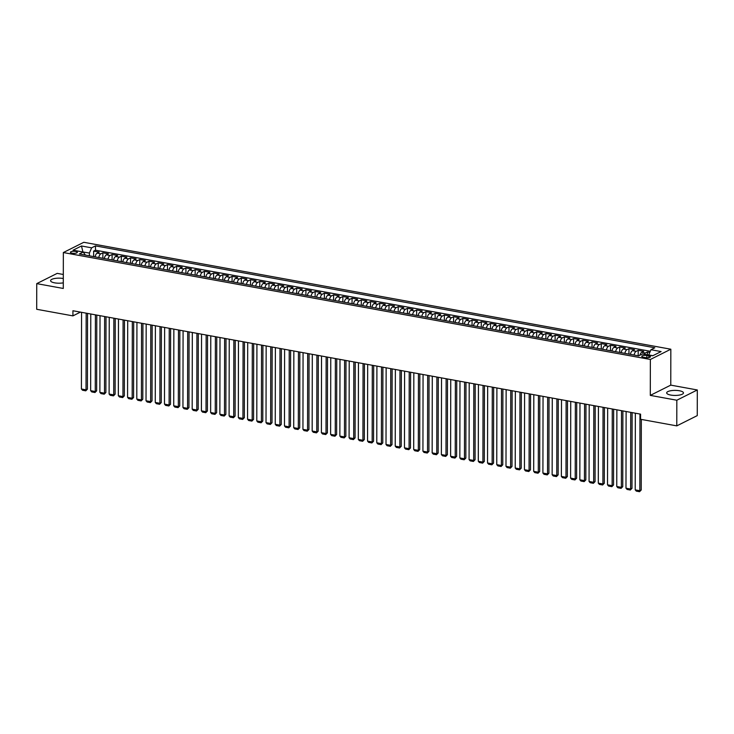 <?xml version="1.0" encoding="UTF-8"?>
<svg xmlns="http://www.w3.org/2000/svg" width="734" height="734" viewBox="0 0 734 734"><rect width="100%" height="100%" fill="white"/><g stroke="black" fill="none" stroke-linecap="round" stroke-linejoin="round"><path stroke-width="1.1" d="M63.298 278.525A8.395 2.532 0.1 0 0 63.289 278.516A8.395 2.532 0.1 0 0 54.839 278.47A8.395 2.532 0.1 0 0 50.582 280.663A8.395 2.532 0.1 0 0 54.665 282.847A8.395 2.532 0.1 0 0 63.289 282.856M670.757 395.066A8.395 2.532 0.1 0 0 679.207 395.112A8.395 2.532 0.1 0 0 683.464 392.919A8.395 2.532 0.1 0 0 679.381 390.745A8.395 2.532 0.1 0 0 670.931 390.699A8.395 2.532 0.1 0 0 666.674 392.892A8.395 2.532 0.1 0 0 670.757 395.066M72.106 253.202A3.441 1.037 0.1 0 0 75.574 253.221A3.441 1.037 0.1 0 0 77.327 252.322A3.441 1.037 0.1 0 0 75.648 251.423A3.441 1.037 0.1 0 0 72.18 251.404A3.441 1.037 0.1 0 0 70.436 252.303A3.441 1.037 0.1 0 0 72.106 253.202M63.307 274.479L57.215 273.369L36.746 283.627L36.7 309.28L72.923 315.877L80.437 312.115M670.83 349.219L83.814 242.293L63.344 252.551L650.361 359.476L670.83 349.219L670.766 385.13L650.296 395.387L676.831 400.223L697.3 389.965L670.766 385.13M697.3 389.965L697.254 415.618L676.785 425.876L676.831 400.223M649.792 352.439L647.425 352.008L647.425 354.825M639.809 355.302A4.303 2.11 -79.7 0 1 641.718 352.348L643.736 351.338L638.195 350.329L638.185 355.788M630.405 354.366A4.303 2.11 100.3 0 1 632.488 350.668L634.506 349.659L628.965 348.65L628.955 354.1M621.175 352.687A4.303 2.11 100.3 0 1 623.258 348.989L625.276 347.971L619.735 346.962L619.725 352.421M611.945 351.008A4.303 2.11 100.3 0 1 614.028 347.301L616.046 346.292L610.505 345.283L610.495 350.742M602.724 349.329A4.303 2.11 100.3 0 1 604.798 345.622L606.816 344.613L601.274 343.604L601.265 349.063M593.494 347.641A4.303 2.11 100.3 0 1 595.568 343.943L597.586 342.934L592.044 341.925L592.035 347.375M584.264 345.962A4.303 2.11 100.3 0 1 586.338 342.264L588.356 341.246L582.814 340.237L582.805 345.696M575.034 344.283A4.303 2.11 100.3 0 1 577.107 340.576L579.126 339.567L573.584 338.558L573.575 344.017M565.804 342.604A4.303 2.11 100.3 0 1 567.877 338.897L569.896 337.888L564.354 336.878L564.345 342.338M556.574 340.915A4.303 2.11 100.3 0 1 558.647 337.218L560.666 336.209L555.124 335.199L555.115 340.659M547.344 339.236A4.303 2.11 100.3 0 1 549.417 335.539L551.436 334.521L545.894 333.511L545.885 338.97M538.114 337.557A4.303 2.11 100.3 0 1 540.187 333.851L542.206 332.841L536.664 331.832L536.655 337.291M528.884 335.878A4.303 2.11 100.3 0 1 530.957 332.172L532.976 331.162L527.443 330.153L527.425 335.612M519.654 334.19A4.303 2.11 100.3 0 1 521.727 330.493L523.746 329.483L518.213 328.474L518.195 333.933M510.424 332.511A4.303 2.11 100.3 0 1 512.497 328.814L514.516 327.795L508.983 326.786L508.974 332.245M501.194 330.832A4.303 2.11 100.3 0 1 503.267 327.125L505.286 326.116L499.753 325.107L499.744 330.566M491.964 329.153A4.303 2.11 100.3 0 1 494.037 325.446L496.056 324.437L490.523 323.428L490.514 328.887M482.733 327.465A4.303 2.11 100.3 0 1 484.807 323.767L486.826 322.758L481.293 321.749L481.284 327.208M473.503 325.786A4.303 2.11 100.3 0 1 475.577 322.088L477.595 321.07L472.063 320.061L472.054 325.52M464.273 324.107A4.303 2.11 100.3 0 1 466.347 320.4L468.365 319.391L462.833 318.382L462.824 323.841M455.043 322.428A4.303 2.11 100.3 0 1 457.117 318.721L459.135 317.712L453.603 316.703L453.594 322.162M445.813 320.74A4.303 2.11 100.3 0 1 447.887 317.042L449.905 316.033L444.373 315.024L444.364 320.483M436.583 319.061A4.303 2.11 100.3 0 1 438.657 315.363L440.675 314.345L435.143 313.335L435.134 318.795M427.353 317.382A4.303 2.11 100.3 0 1 429.427 313.675L431.445 312.666L425.913 311.656L425.904 317.116M418.123 315.703A4.303 2.11 100.3 0 1 420.197 311.996L422.215 310.987L416.683 309.977L416.673 315.437M408.893 314.014A4.303 2.11 100.3 0 1 410.967 310.317L412.985 309.308L407.453 308.298L407.443 313.757M399.663 312.335A4.303 2.11 100.3 0 1 401.737 308.638L403.755 307.619L398.223 306.61L398.213 312.069M390.433 310.656A4.303 2.11 100.3 0 1 392.507 306.95L394.525 305.94L388.992 304.931L388.983 310.39M381.203 308.977A4.303 2.11 100.3 0 1 383.276 305.271L385.295 304.261L379.762 303.252L379.753 308.711M371.973 307.289A4.303 2.11 100.3 0 1 374.046 303.592L376.074 302.582L370.532 301.573L370.523 307.032M362.743 305.61A4.303 2.11 100.3 0 1 364.816 301.913L366.844 300.894L361.302 299.885L361.293 305.344M353.513 303.931A4.303 2.11 100.3 0 1 355.586 300.224L357.614 299.215L352.072 298.206L352.063 303.665M344.283 302.252A4.303 2.11 100.3 0 1 346.365 298.545L348.384 297.536L342.842 296.527L342.833 301.986M335.053 300.564A4.303 2.11 100.3 0 1 337.135 296.866L339.154 295.857L333.612 294.848L333.603 300.307M325.823 298.885A4.303 2.11 100.3 0 1 327.905 295.187L329.924 294.169L324.382 293.16L324.373 298.619M316.593 297.206A4.303 2.11 100.3 0 1 318.675 293.499L320.694 292.49L315.152 291.481L315.143 296.94M307.363 295.527A4.303 2.11 100.3 0 1 309.445 291.82L311.464 290.811L305.922 289.802L305.913 295.261M298.132 293.839A4.303 2.11 100.3 0 1 300.215 290.141L302.234 289.132L296.692 288.123L296.683 293.582M288.902 292.16A4.303 2.11 100.3 0 1 290.985 288.462L293.004 287.444L287.462 286.434L287.453 291.893M279.672 290.481A4.303 2.11 100.3 0 1 281.755 286.774L283.774 285.765L278.232 284.755L278.223 290.214M270.442 288.801A4.303 2.11 100.3 0 1 272.525 285.095L274.544 284.086L269.002 283.076L268.993 288.535M261.212 287.113A4.303 2.11 100.3 0 1 263.295 283.416L265.313 282.406L259.772 281.397L259.763 286.856M251.982 285.434A4.303 2.11 100.3 0 1 254.065 281.737L256.083 280.718L250.542 279.709L250.533 285.168M242.752 283.755A4.303 2.11 100.3 0 1 244.835 280.049L246.853 279.039L241.312 278.03L241.303 283.489M233.522 282.076A4.303 2.11 100.3 0 1 235.605 278.369L237.623 277.36L232.082 276.351L232.072 281.81M224.301 280.388A4.303 2.11 100.3 0 1 226.375 276.69L228.393 275.681L222.852 274.672L222.842 280.131M215.071 278.709A4.303 2.11 100.3 0 1 217.145 275.011L219.163 273.993L213.622 272.984L213.612 278.443M205.841 277.03A4.303 2.11 100.3 0 1 207.915 273.323L209.933 272.314L204.391 271.305L204.382 276.764M196.611 275.351A4.303 2.11 100.3 0 1 198.685 271.644L200.703 270.635L195.161 269.626L195.152 275.085M187.381 273.663A4.303 2.11 100.3 0 1 189.455 269.965L191.473 268.956L185.931 267.947L185.922 273.406M178.151 271.984A4.303 2.11 100.3 0 1 180.225 268.286L182.243 267.268L176.701 266.258L176.692 271.718M168.921 270.305A4.303 2.11 100.3 0 1 170.994 266.598L173.013 265.589L167.471 264.579L167.462 270.039M159.691 268.626A4.303 2.11 100.3 0 1 161.764 264.919L163.783 263.91L158.241 262.9L158.232 268.36M150.461 266.937A4.303 2.11 100.3 0 1 152.534 263.24L154.553 262.231L149.02 261.221L149.002 266.681M141.231 265.258A4.303 2.11 100.3 0 1 143.304 261.561L145.323 260.542L139.79 259.533L139.772 264.992M132.001 263.579A4.303 2.11 100.3 0 1 134.074 259.873L136.093 258.863L130.56 257.854L130.551 263.313M122.771 261.9A4.303 2.11 100.3 0 1 124.844 258.194L126.863 257.184L121.33 256.175L121.321 261.634M113.541 260.212A4.303 2.11 100.3 0 1 115.614 256.515L117.633 255.505L112.1 254.496L112.091 259.955M104.311 258.533A4.303 2.11 100.3 0 1 106.384 254.836L108.403 253.817L102.87 252.817L102.861 258.267M676.785 425.876L640.562 419.279L640.571 414.141L72.932 310.748L72.923 315.877M648.856 355.88L646.828 355.504A3.34 1.009 0.1 0 0 643.47 355.485A3.34 1.009 0.1 0 0 641.782 356.357A3.34 1.009 0.1 0 0 643.397 357.229L645.434 357.596A3.34 1.009 0.1 0 0 648.792 357.614A3.34 1.009 0.1 0 0 650.48 356.742A3.34 1.009 0.1 0 0 648.856 355.88L648.856 357.605M85.419 255.093L83.217 252.046L79.345 253.992L638.672 355.871L642.544 353.935L652.7 355.779L661.105 351.568L650.957 349.723L654.829 347.778L95.493 245.89L91.622 247.835L89.401 253.047L82.758 251.964M83.217 252.046L73.061 250.202L81.474 245.982L91.622 247.835M644.232 354.238A4.303 2.11 -79.7 0 1 645.406 353.017L647.425 352.008M650.296 351.265L95.493 250.202L93.64 251.129L93.631 256.588M95.081 256.854A4.303 2.11 100.3 0 1 97.154 253.147L99.173 252.138L93.64 251.129M98.769 257.524A4.303 2.11 -79.7 0 1 100.852 253.826L102.87 252.817M107.999 259.212A4.303 2.11 -79.7 0 1 110.082 255.505L112.1 254.496M117.229 260.891A4.303 2.11 -79.7 0 1 119.312 257.184L121.33 256.175M126.459 262.57A4.303 2.11 -79.7 0 1 128.542 258.873L130.56 257.854M135.689 264.249A4.303 2.11 -79.7 0 1 137.763 260.552L139.79 259.533M144.919 265.937A4.303 2.11 -79.7 0 1 146.993 262.231L149.02 261.221M154.149 267.616A4.303 2.11 -79.7 0 1 156.223 263.91L158.241 262.9M163.379 269.295A4.303 2.11 -79.7 0 1 165.453 265.598L167.471 264.579M172.609 270.974A4.303 2.11 -79.7 0 1 174.683 267.277L176.701 266.258M181.839 272.653A4.303 2.11 -79.7 0 1 183.913 268.956L185.931 267.947M191.069 274.342A4.303 2.11 -79.7 0 1 193.143 270.635L195.161 269.626M200.299 276.021A4.303 2.11 -79.7 0 1 202.373 272.323L204.391 271.305M209.529 277.7A4.303 2.11 -79.7 0 1 211.603 274.002L213.622 272.984M218.76 279.379A4.303 2.11 -79.7 0 1 220.833 275.681L222.852 274.672M227.99 281.067A4.303 2.11 -79.7 0 1 230.063 277.36L232.082 276.351M237.22 282.746A4.303 2.11 -79.7 0 1 239.293 279.039L241.312 278.03M246.45 284.425A4.303 2.11 -79.7 0 1 248.523 280.727L250.542 279.709M255.68 286.104A4.303 2.11 -79.7 0 1 257.753 282.406L259.772 281.397M264.91 287.792A4.303 2.11 -79.7 0 1 266.983 284.086L269.002 283.076M274.14 289.471A4.303 2.11 -79.7 0 1 276.213 285.765L278.232 284.755M283.37 291.15A4.303 2.11 -79.7 0 1 285.443 287.453L287.462 286.434M292.6 292.829A4.303 2.11 -79.7 0 1 294.673 289.132L296.692 288.123M301.83 294.517A4.303 2.11 -79.7 0 1 303.904 290.811L305.922 289.802M311.06 296.197A4.303 2.11 -79.7 0 1 313.134 292.49L315.152 291.481M320.29 297.876A4.303 2.11 -79.7 0 1 322.364 294.178L324.382 293.16M329.52 299.555A4.303 2.11 -79.7 0 1 331.594 295.857L333.612 294.848M338.75 301.243A4.303 2.11 -79.7 0 1 340.824 297.536L342.842 296.527M347.98 302.922A4.303 2.11 -79.7 0 1 350.054 299.215L352.072 298.206M357.21 304.601A4.303 2.11 -79.7 0 1 359.284 300.903L361.302 299.885M366.44 306.28A4.303 2.11 -79.7 0 1 368.514 302.582L370.532 301.573M375.67 307.968A4.303 2.11 -79.7 0 1 377.744 304.261L379.762 303.252M384.891 309.647A4.303 2.11 -79.7 0 1 386.974 305.94L388.992 304.931M394.121 311.326A4.303 2.11 -79.7 0 1 396.204 307.629L398.223 306.61M403.351 313.005A4.303 2.11 -79.7 0 1 405.434 309.308L407.453 308.298M412.581 314.693A4.303 2.11 -79.7 0 1 414.664 310.987L416.683 309.977M421.811 316.372A4.303 2.11 -79.7 0 1 423.894 312.666L425.913 311.656M431.041 318.051A4.303 2.11 -79.7 0 1 433.124 314.354L435.143 313.335M440.272 319.73A4.303 2.11 -79.7 0 1 442.354 316.033L444.373 315.024M449.502 321.419A4.303 2.11 -79.7 0 1 451.584 317.712L453.603 316.703M458.732 323.098A4.303 2.11 -79.7 0 1 460.814 319.391L462.833 318.382M467.962 324.777A4.303 2.11 -79.7 0 1 470.044 321.079L472.063 320.061M477.192 326.456A4.303 2.11 -79.7 0 1 479.274 322.758L481.293 321.749M486.422 328.144A4.303 2.11 -79.7 0 1 488.505 324.437L490.523 323.428M495.652 329.823A4.303 2.11 -79.7 0 1 497.735 326.116L499.753 325.107M504.882 331.502A4.303 2.11 -79.7 0 1 506.955 327.804L508.983 326.786M514.112 333.181A4.303 2.11 -79.7 0 1 516.186 329.483L518.213 328.474M523.342 334.869A4.303 2.11 -79.7 0 1 525.416 331.162L527.443 330.153M532.572 336.548A4.303 2.11 -79.7 0 1 534.646 332.841L536.664 331.832M541.802 338.227A4.303 2.11 -79.7 0 1 543.876 334.53L545.894 333.511M551.032 339.906A4.303 2.11 -79.7 0 1 553.106 336.209L555.124 335.199M560.262 341.594A4.303 2.11 -79.7 0 1 562.336 337.888L564.354 336.878M569.492 343.273A4.303 2.11 -79.7 0 1 571.566 339.567L573.584 338.558M578.722 344.952A4.303 2.11 -79.7 0 1 580.796 341.255L582.814 340.237M587.952 346.632A4.303 2.11 -79.7 0 1 590.026 342.934L592.044 341.925M597.182 348.32A4.303 2.11 -79.7 0 1 599.256 344.613L601.274 343.604M606.412 349.999A4.303 2.11 -79.7 0 1 608.486 346.292L610.505 345.283M615.643 351.678A4.303 2.11 -79.7 0 1 617.716 347.98L619.735 346.962M624.873 353.357A4.303 2.11 -79.7 0 1 626.946 349.659L628.965 348.65M634.103 355.045A4.303 2.11 -79.7 0 1 636.176 351.338L638.195 350.329M652.884 355.687L648.737 354.935L650.957 349.723M36.746 283.627L63.28 288.462L63.344 252.551M650.296 395.387L650.361 359.476M82.942 252.001L81.474 245.982M89.401 255.817L89.401 253.047M95.493 250.202L95.493 245.89M639.965 414.031L639.828 490.707L641.213 490.018L641.332 419.417M635.35 413.196L635.213 489.872L639.828 490.707L639.543 491.707L636.314 491.119L635.213 489.872M641.213 490.018L639.543 491.707M630.735 412.352L630.598 489.027L631.983 488.339L632.112 412.6M626.12 411.508L625.983 488.193L630.598 489.027L630.313 490.028L627.084 489.44L625.983 488.193M631.983 488.339L630.313 490.028M621.505 410.673L621.368 487.348L622.753 486.651L622.882 410.921M616.89 409.829L616.753 486.504L621.368 487.348L621.083 488.349L617.854 487.761L616.753 486.504M622.753 486.651L621.083 488.349M612.275 408.994L612.138 485.669L613.523 484.972L613.652 409.242M607.66 408.15L607.523 484.825L612.138 485.669L611.862 486.67L608.624 486.073L607.523 484.825M613.523 484.972L611.862 486.67M603.045 407.306L602.908 483.981L604.293 483.293L604.421 407.563M598.43 406.471L598.293 483.146L602.908 483.981L602.632 484.981L599.394 484.394L598.293 483.146M604.293 483.293L602.632 484.981M593.815 405.627L593.678 482.302L595.063 481.614L595.191 405.874M589.2 404.783L589.063 481.467L593.678 482.302L593.402 483.302L590.164 482.715L589.063 481.467M595.063 481.614L593.402 483.302M584.585 403.948L584.447 480.623L585.833 479.926L585.961 404.195M579.97 403.104L579.832 479.779L584.447 480.623L584.172 481.623L580.933 481.036L579.832 479.779M585.833 479.926L584.172 481.623M575.355 402.269L575.217 478.944L576.603 478.247L576.731 402.516M570.74 401.425L570.602 478.1L575.217 478.944L574.942 479.944L571.713 479.348L570.602 478.1M576.603 478.247L574.942 479.944M566.125 400.581L565.987 477.256L567.373 476.568L567.501 400.837M561.51 399.746L561.372 476.421L565.987 477.256L565.712 478.256L562.483 477.669L561.372 476.421M567.373 476.568L565.712 478.256M556.895 398.901L556.757 475.577L558.143 474.889L558.271 399.149M552.28 398.057L552.142 474.742L556.757 475.577L556.482 476.577L553.252 475.99L552.142 474.742M558.143 474.889L556.482 476.577M547.665 397.222L547.527 473.898L548.913 473.201L549.041 397.47M543.05 396.378L542.912 473.054L547.527 473.898L547.252 474.898L544.022 474.311L542.912 473.054M548.913 473.201L547.252 474.898M538.435 395.543L538.297 472.219L539.683 471.522L539.811 395.791M533.82 394.699L533.682 471.375L538.297 472.219L538.022 473.219L534.792 472.632L533.682 471.375M539.683 471.522L538.022 473.219M529.205 393.855L529.067 470.531L530.453 469.843L530.581 394.112M524.59 393.02L524.452 469.696L529.067 470.531L528.792 471.531L525.562 470.944L524.452 469.696M530.453 469.843L528.792 471.531M519.975 392.176L519.837 468.852L521.223 468.164L521.351 392.424M515.36 391.332L515.222 468.017L519.837 468.852L519.562 469.852L516.332 469.265L515.222 468.017M521.223 468.164L519.562 469.852M510.745 390.497L510.607 467.173L511.993 466.475L512.121 390.745M506.13 389.653L505.992 466.329L510.607 467.173L510.332 468.173L507.102 467.586L505.992 466.329M511.993 466.475L510.332 468.173M501.515 388.818L501.377 465.494L502.762 464.796L502.891 389.066M496.9 387.974L496.762 464.65L501.377 465.494L501.102 466.494L497.872 465.906L496.762 464.65M502.762 464.796L501.102 466.494M492.285 387.13L492.147 463.805L493.532 463.117L493.661 387.387M487.67 386.295L487.532 462.971L492.147 463.805L491.872 464.805L488.642 464.218L487.532 462.971M493.532 463.117L491.872 464.805M483.055 385.451L482.917 462.126L484.302 461.438L484.431 385.699M478.44 384.607L478.302 461.291L482.917 462.126L482.642 463.126L479.412 462.539L478.302 461.291M484.302 461.438L482.642 463.126M473.825 383.772L473.687 460.447L475.072 459.75L475.201 384.02M469.209 382.928L469.072 459.603L473.687 460.447L473.412 461.447L470.182 460.86L469.072 459.603M475.072 459.75L473.412 461.447M464.594 382.093L464.457 458.768L465.842 458.071L465.98 382.341M459.979 381.249L459.842 457.924L464.457 458.768L464.182 459.768L460.952 459.181L459.842 457.924M465.842 458.071L464.182 459.768M455.364 380.405L455.227 457.08L456.612 456.392L456.75 380.662M450.749 379.57L450.612 456.245L455.227 457.08L454.952 458.08L451.722 457.493L450.612 456.245M456.612 456.392L454.952 458.08M446.134 378.726L445.997 455.401L447.382 454.713L447.52 378.973M441.519 377.882L441.382 454.566L445.997 455.401L445.721 456.401L442.492 455.814L441.382 454.566M447.382 454.713L445.721 456.401M436.904 377.047L436.767 453.722L438.152 453.025L438.29 377.294M432.289 376.203L432.152 452.878L436.767 453.722L436.491 454.722L433.262 454.135L432.152 452.878M438.152 453.025L436.491 454.722M427.674 375.368L427.537 452.043L428.922 451.346L429.06 375.615M423.059 374.523L422.931 451.199L427.537 452.043L427.261 453.043L424.032 452.456L422.931 451.199M428.922 451.346L427.261 453.043M418.444 373.679L418.316 450.355L419.692 449.667L419.83 373.936M413.829 372.844L413.701 449.52L418.316 450.355L418.031 451.355L414.802 450.768L413.701 449.52M419.692 449.667L418.031 451.355M409.214 372L409.086 448.676L410.462 447.988L410.6 372.257M404.599 371.156L404.471 447.841L409.086 448.676L408.801 449.676L405.572 449.089L404.471 447.841M410.462 447.988L408.801 449.676M399.984 370.321L399.856 446.997L401.232 446.3L401.37 370.569M395.369 369.477L395.241 446.153L399.856 446.997L399.571 447.997L396.342 447.41L395.241 446.153M401.232 446.3L399.571 447.997M390.754 368.642L390.626 445.318L392.002 444.62L392.139 368.89M386.139 367.798L386.011 444.474L390.626 445.318L390.341 446.318L387.112 445.731L386.011 444.474M392.002 444.62L390.341 446.318M381.524 366.954L381.396 443.63L382.772 442.941L382.909 367.211M376.909 366.119L376.781 442.795L381.396 443.63L381.111 444.63L377.882 444.042L376.781 442.795M382.772 442.941L381.111 444.63M372.294 365.275L372.166 441.951L373.542 441.262L373.679 365.532M367.679 364.431L367.55 441.116L372.166 441.951L371.881 442.951L368.651 442.363L367.55 441.116M373.542 441.262L371.881 442.951M363.064 363.596L362.935 440.272L364.312 439.574L364.449 363.844M358.449 362.752L358.32 439.427L362.935 440.272L362.651 441.272L359.421 440.684L358.32 439.427M364.312 439.574L362.651 441.272M353.834 361.917L353.705 438.593L355.082 437.895L355.219 362.165M349.219 361.073L349.09 437.748L353.705 438.593L353.421 439.593L350.191 439.005L349.09 437.748M355.082 437.895L353.421 439.593M344.604 360.229L344.475 436.904L345.852 436.216L345.989 360.486M339.989 359.394L339.86 436.069L344.475 436.904L344.191 437.904L340.961 437.317L339.86 436.069M345.852 436.216L344.191 437.904M335.374 358.55L335.245 435.225L336.622 434.537L336.759 358.807M330.759 357.706L330.63 434.39L335.245 435.225L334.961 436.225L331.731 435.638L330.63 434.39M336.622 434.537L334.961 436.225M326.144 356.871L326.015 433.546L327.392 432.849L327.529 357.119M321.529 356.027L321.4 432.702L326.015 433.546L325.731 434.546L322.501 433.959L321.4 432.702M327.392 432.849L325.731 434.546M316.914 355.192L316.785 431.867L318.171 431.17L318.299 355.439M312.299 354.348L312.17 431.023L316.785 431.867L316.501 432.867L313.271 432.28L312.17 431.023M318.171 431.17L316.501 432.867M307.684 353.504L307.555 430.179L308.941 429.491L309.069 353.76M303.069 352.669L302.94 429.344L307.555 430.179L307.271 431.179L304.041 430.592L302.94 429.344M308.941 429.491L307.271 431.179M298.454 351.825L298.325 428.5L299.711 427.812L299.839 352.081M293.839 350.98L293.71 427.665L298.325 428.5L298.041 429.5L294.811 428.913L293.71 427.665M299.711 427.812L298.041 429.5M289.224 350.146L289.095 426.821L290.481 426.124L290.609 350.393M284.608 349.301L284.48 425.977L289.095 426.821L288.811 427.821L285.581 427.234L284.48 425.977M290.481 426.124L288.811 427.821M279.993 348.466L279.865 425.142L281.25 424.445L281.379 348.714M275.378 347.622L275.25 424.298L279.865 425.142L279.581 426.142L276.351 425.555L275.25 424.298M281.25 424.445L279.581 426.142M270.763 346.778L270.635 423.454L272.02 422.766L272.149 347.035M266.158 345.943L266.02 422.619L270.635 423.454L270.351 424.454L267.121 423.867L266.02 422.619M272.02 422.766L270.351 424.454M261.543 345.099L261.405 421.775L262.79 421.087L262.919 345.356M256.928 344.264L256.79 420.94L261.405 421.775L261.12 422.775L257.891 422.188L256.79 420.94M262.79 421.087L261.12 422.775M252.312 343.42L252.175 420.096L253.56 419.398L253.689 343.668M247.697 342.576L247.56 419.252L252.175 420.096L251.89 421.096L248.661 420.509L247.56 419.252M253.56 419.398L251.89 421.096M243.082 341.741L242.945 418.417L244.33 417.719L244.459 341.989M238.467 340.897L238.33 417.573L242.945 418.417L242.66 419.417L239.431 418.83L238.33 417.573M244.33 417.719L242.66 419.417M233.852 340.053L233.715 416.738L235.1 416.04L235.229 340.31M229.237 339.218L229.1 415.894L233.715 416.738L233.44 417.729L230.201 417.141L229.1 415.894M235.1 416.04L233.44 417.729M224.622 338.374L224.485 415.049L225.87 414.361L225.999 338.631M220.007 337.539L219.87 414.215L224.485 415.049L224.209 416.05L220.971 415.462L219.87 414.215M225.87 414.361L224.209 416.05M215.392 336.695L215.255 413.37L216.64 412.673L216.769 336.943M210.777 335.851L210.64 412.526L215.255 413.37L214.979 414.371L211.741 413.783L210.64 412.526M216.64 412.673L214.979 414.371M206.162 335.016L206.025 411.691L207.41 410.994L207.538 335.264M201.547 334.172L201.41 410.847L206.025 411.691L205.749 412.692L202.52 412.104L201.41 410.847M207.41 410.994L205.749 412.692M196.932 333.328L196.795 410.012L198.18 409.315L198.308 333.585M192.317 332.493L192.18 409.168L196.795 410.012L196.519 411.003L193.29 410.416L192.18 409.168M198.18 409.315L196.519 411.003M187.702 331.649L187.565 408.324L188.95 407.636L189.078 331.906M183.087 330.814L182.95 407.489L187.565 408.324L187.289 409.324L184.06 408.737L182.95 407.489M188.95 407.636L187.289 409.324M178.472 329.97L178.334 406.645L179.72 405.948L179.848 330.217M173.857 329.126L173.719 405.801L178.334 406.645L178.059 407.645L174.83 407.058L173.719 405.801M179.72 405.948L178.059 407.645M169.242 328.291L169.104 404.966L170.49 404.269L170.618 328.538M164.627 327.447L164.489 404.122L169.104 404.966L168.829 405.966L165.6 405.379L164.489 404.122M170.49 404.269L168.829 405.966M160.012 326.602L159.874 403.287L161.26 402.59L161.388 326.859M155.397 325.768L155.259 402.443L159.874 403.287L159.599 404.287L156.37 403.691L155.259 402.443M161.26 402.59L159.599 404.287M150.782 324.923L150.644 401.599L152.03 400.911L152.158 325.18M146.167 324.089L146.029 400.764L150.644 401.599L150.369 402.599L147.139 402.012L146.029 400.764M152.03 400.911L150.369 402.599M141.552 323.244L141.414 399.92L142.8 399.223L142.928 323.492M136.937 322.4L136.799 399.076L141.414 399.92L141.139 400.92L137.909 400.333L136.799 399.076M142.8 399.223L141.139 400.92M132.322 321.565L132.184 398.241L133.57 397.544L133.698 321.813M127.707 320.721L127.569 397.397L132.184 398.241L131.909 399.241L128.679 398.654L127.569 397.397M133.57 397.544L131.909 399.241M123.092 319.877L122.954 396.562L124.34 395.865L124.468 320.134M118.477 319.042L118.339 395.718L122.954 396.562L122.679 397.562L119.449 396.966L118.339 395.718M124.34 395.865L122.679 397.562M113.862 318.198L113.724 394.874L115.11 394.186L115.238 318.455M109.247 317.363L109.109 394.039L113.724 394.874L113.449 395.874L110.219 395.287L109.109 394.039M115.11 394.186L113.449 395.874M104.632 316.519L104.494 393.195L105.88 392.507L106.008 316.767M100.017 315.675L99.879 392.351L104.494 393.195L104.219 394.195L100.989 393.608L99.879 392.351M105.88 392.507L104.219 394.195M95.402 314.84L95.264 391.516L96.649 390.818L96.787 315.088M90.787 313.996L90.649 390.671L95.264 391.516L94.989 392.516L91.759 391.928L90.649 390.671M96.649 390.818L94.989 392.516M86.172 313.152L86.034 389.837L87.419 389.139L87.557 313.409M81.557 312.317L81.419 388.992L86.034 389.837L85.759 390.837L82.529 390.24L81.419 388.992M87.419 389.139L85.759 390.837M641.718 352.348L645.406 353.017M97.154 253.147L100.852 253.826M106.384 254.836L110.082 255.505M115.614 256.515L119.312 257.184M124.844 258.194L128.542 258.873M134.074 259.873L137.763 260.552M143.304 261.561L146.993 262.231M152.534 263.24L156.223 263.91M161.764 264.919L165.453 265.598M170.994 266.598L174.683 267.277M180.225 268.286L183.913 268.956M189.455 269.965L193.143 270.635M198.685 271.644L202.373 272.323M207.915 273.323L211.603 274.002M217.145 275.011L220.833 275.681M226.375 276.69L230.063 277.36M235.605 278.369L239.293 279.039M244.835 280.049L248.523 280.727M254.065 281.737L257.753 282.406M263.295 283.416L266.983 284.086M272.525 285.095L276.213 285.765M281.755 286.774L285.443 287.453M290.985 288.462L294.673 289.132M300.215 290.141L303.904 290.811M309.445 291.82L313.134 292.49M318.675 293.499L322.364 294.178M327.905 295.187L331.594 295.857M337.135 296.866L340.824 297.536M346.365 298.545L350.054 299.215M355.586 300.224L359.284 300.903M364.816 301.913L368.514 302.582M374.046 303.592L377.744 304.261M383.276 305.271L386.974 305.94M392.507 306.95L396.204 307.629M401.737 308.638L405.434 309.308M410.967 310.317L414.664 310.987M420.197 311.996L423.894 312.666M429.427 313.675L433.124 314.354M438.657 315.363L442.354 316.033M447.887 317.042L451.584 317.712M457.117 318.721L460.814 319.391M466.347 320.4L470.044 321.079M475.577 322.088L479.274 322.758M484.807 323.767L488.505 324.437M494.037 325.446L497.735 326.116M503.267 327.125L506.955 327.804M512.497 328.814L516.186 329.483M521.727 330.493L525.416 331.162M530.957 332.172L534.646 332.841M540.187 333.851L543.876 334.53M549.417 335.539L553.106 336.209M558.647 337.218L562.336 337.888M567.877 338.897L571.566 339.567M577.107 340.576L580.796 341.255M586.338 342.264L590.026 342.934M595.568 343.943L599.256 344.613M604.798 345.622L608.486 346.292M614.028 347.301L617.716 347.98M623.258 348.989L626.946 349.659M632.488 350.668L636.176 351.338M646.828 357.733L646.828 355.504"/></g></svg>

